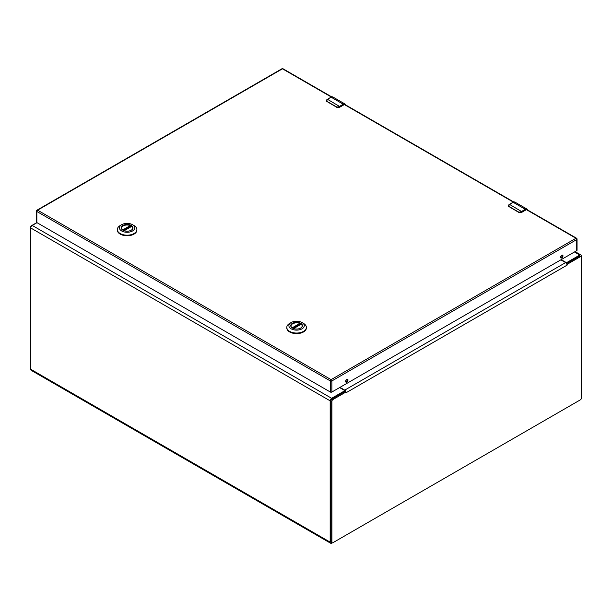 <?xml version="1.0" encoding="UTF-8"?>
<svg xmlns="http://www.w3.org/2000/svg" width="612" height="612" viewBox="0 0 612 612"><rect width="100%" height="100%" fill="white"/><g stroke="black" fill="none" stroke-linecap="round" stroke-linejoin="round"><path stroke-width="0.92" d="M339.606 387.564L344.166 390.196A1.063 0.612 180 0 1 344.48 390.632A1.063 0.612 180 0 1 344.166 391.068L331.635 398.297L32.222 225.43A2.081 1.201 -60 0 0 30.753 227.978L30.753 369.273A2.417 1.392 -60 0 0 31.25 370.375L330.664 543.242A2.417 1.392 -60 0 1 330.166 542.14L30.753 369.273M330.166 542.14L330.166 400.845A2.081 1.201 -60 0 1 331.635 398.297M332.377 542.836L331.872 543.127A2.417 1.392 -60 0 1 330.664 543.242M581.247 256.734L581.247 255.885A2.081 1.201 -60 0 0 580.819 254.929A2.081 1.201 -60 0 0 579.778 255.036L567.255 262.265A1.063 0.612 180 0 1 565.748 262.265L561.189 259.641M37.003 222.676L32.222 225.43M344.464 391.802A1.063 0.612 0 0 0 344.48 391.718L344.48 390.632M339.951 387.373L344.732 390.127A2.081 1.201 60 0 1 345.811 391.305L345.879 392.078L332.905 399.567A1.423 0.819 120 0 0 331.903 401.304L331.903 542.125A1.423 0.819 120 0 0 332.194 542.775A1.423 0.819 120 0 0 332.905 542.706L580.398 399.82A1.423 0.819 120 0 0 581.4 398.075L581.4 257.262A1.423 0.819 120 0 0 581.109 256.612A1.423 0.819 120 0 0 580.398 256.68L567.416 264.17L567.102 265.141L566.712 263.764A2.081 1.201 -120 0 0 565.633 262.594L560.852 259.832M345.137 391.626L346.002 392.789L345.811 391.305L345.29 391.558M344.938 391.527L331.964 399.024A1.423 0.819 120 0 0 330.954 400.761L330.954 541.582A1.423 0.819 120 0 0 331.253 542.232L332.194 542.775M581.109 256.612L580.161 256.068A1.423 0.819 120 0 0 579.457 256.137L566.59 263.558M566.712 263.772L567.416 264.17L566.712 263.764M344.48 391.076L344.732 391.221A0.742 0.428 60 0 1 345.099 391.611M30.753 368.692A1.423 0.819 -60 0 1 30.6 368.172L30.6 227.35A1.423 0.819 -60 0 1 31.602 225.614L36.85 222.584L330.358 392.04L330.358 380.947L36.842 211.484L36.842 222.577A1.063 0.612 180 0 1 36.529 222.148L36.529 211.056A1.063 0.612 0 0 0 36.842 211.484A1.063 0.612 120 0 1 37.592 210.184L331.107 379.639L575.976 238.267L526.006 209.419M292.536 328.108A5.63 3.251 180 0 1 290.96 325.852A5.63 3.251 180 0 1 294.433 322.853A5.63 3.251 180 0 1 300.561 323.557A5.63 3.251 180 0 1 302.213 325.852A5.63 3.251 180 0 1 300.637 328.108M292.459 328.063L292.459 328.063A5.837 3.366 180 0 1 292.459 323.297A5.837 3.366 180 0 1 300.714 323.297A5.837 3.366 180 0 1 300.714 328.063A5.837 3.366 180 0 1 292.459 328.063M303.506 323.396L302.022 322.539A7.688 4.437 180 0 1 302.022 328.82A7.688 4.437 180 0 1 291.151 328.82A7.688 4.437 180 0 1 291.144 322.539A7.688 4.437 180 0 1 302.022 322.539L303.506 323.396A9.784 5.653 0 0 1 306.367 327.397L306.367 327.963A9.784 5.653 0 0 1 300.331 333.18A9.784 5.653 0 0 1 289.667 331.956A9.784 5.653 0 0 1 286.798 327.963L286.798 327.397A9.784 5.653 0 0 0 289.667 331.39A9.784 5.653 0 0 0 300.331 332.614A9.784 5.653 0 0 0 306.367 327.397M291.144 322.539L289.667 323.396A9.784 5.653 0 0 0 286.798 327.397M293.63 328.583L301.173 324.23A5.592 3.228 180 0 1 302.175 326.081A5.592 3.228 180 0 1 302.167 326.25M290.998 326.25A5.592 3.228 180 0 1 290.991 326.081A5.592 3.228 180 0 1 293.997 323.22A5.592 3.228 180 0 1 299.788 323.434L300.01 324.804M123.05 230.257A5.63 3.251 180 0 1 121.474 228.001A5.63 3.251 180 0 1 124.947 225.002A5.63 3.251 180 0 1 131.083 225.706A5.63 3.251 180 0 1 132.727 228.001A5.63 3.251 180 0 1 131.152 230.257M122.974 230.211L122.974 230.211A5.837 3.366 180 0 1 122.974 225.453A5.837 3.366 180 0 1 131.228 225.453A5.837 3.366 180 0 1 131.228 230.211A5.837 3.366 180 0 1 122.974 230.211M134.02 225.553L132.544 224.696A7.688 4.437 180 0 1 132.544 230.969A7.688 4.437 180 0 1 121.666 230.969A7.688 4.437 180 0 1 121.666 224.696A7.688 4.437 180 0 1 132.544 224.696L134.02 225.553A9.784 5.653 0 0 1 136.889 229.546L136.889 230.112A9.784 5.653 0 0 1 130.846 235.337A9.784 5.653 0 0 1 120.181 234.113A9.784 5.653 0 0 1 117.32 230.112L117.32 229.546A9.784 5.653 0 0 0 120.181 233.539A9.784 5.653 0 0 0 130.846 234.763A9.784 5.653 0 0 0 136.889 229.546M121.666 224.696L120.181 225.553A9.784 5.653 0 0 0 117.32 229.546M124.144 230.739L131.687 226.386A5.592 3.228 180 0 1 132.697 228.23A5.592 3.228 180 0 1 132.689 228.406M121.52 228.406A5.592 3.228 180 0 1 121.513 228.23A5.592 3.228 180 0 1 124.519 225.369A5.592 3.228 180 0 1 130.302 225.583L130.532 226.96M508.878 204.783L508.503 206.32L509.513 204.377A4.437 2.563 120 0 0 509.031 204.699L508.97 206.443L519.007 212.242L521.21 211.729A4.437 2.563 -60 0 1 521.692 211.408L525.318 209.312L513.147 202.281L509.513 204.377L521.875 211.737L525.318 209.312A3.55 2.05 -60 0 1 527.093 209.136A3.55 2.05 -60 0 1 527.743 210.061M521.875 211.737L518.922 212.456L508.503 206.32A1.775 1.025 0 0 1 508.358 205.907A1.775 1.025 0 0 1 508.358 205.846M326.839 99.687L326.471 101.225L327.474 99.282A4.437 2.563 120 0 0 326.999 99.603L326.93 101.34L336.975 107.138L339.178 106.633A4.437 2.563 -60 0 1 339.652 106.312L343.286 104.216L331.107 97.186L327.474 99.282L339.844 106.641L343.286 104.216A3.55 2.05 -60 0 1 345.061 104.04A3.55 2.05 -60 0 1 345.711 104.966M339.844 106.641L336.883 107.36L326.471 101.225A1.775 1.025 0 0 1 326.318 100.812A1.775 1.025 0 0 1 326.326 100.75M346.797 382.072A1.668 0.964 120 0 0 347.891 380.603A1.668 0.964 120 0 0 347.639 379.264A1.668 0.964 120 0 0 346.797 379.348A1.668 0.964 120 0 0 345.711 380.817A1.668 0.964 120 0 0 345.964 382.156A1.668 0.964 120 0 0 346.797 382.072M345.681 381.781A1.668 0.964 120 0 0 346.048 381.636A1.668 0.964 120 0 0 347.172 379.203M561.793 257.95A1.668 0.964 120 0 0 562.887 256.474A1.668 0.964 120 0 0 562.627 255.143A1.668 0.964 120 0 0 561.793 255.219A1.668 0.964 120 0 0 560.699 256.696A1.668 0.964 120 0 0 560.959 258.027A1.668 0.964 120 0 0 561.793 257.95M560.668 257.66A1.668 0.964 120 0 0 561.043 257.514A1.668 0.964 120 0 0 562.16 255.074M576.734 238.703A1.063 0.612 120 0 0 576.512 238.213A1.063 0.612 120 0 0 575.976 238.267A1.063 0.612 -120 0 1 576.734 239.575A1.063 0.612 0 0 0 577.047 239.139L577.047 250.232A1.063 0.612 180 0 1 576.734 250.668L576.734 239.575L331.865 380.947L331.865 392.04L576.734 250.668M331.865 392.04A1.063 0.612 180 0 1 330.358 392.04M344.166 391.978L344.166 391.068M567.255 262.265L567.255 263.183M330.166 400.845L30.753 227.978M574.469 251.968L579.778 255.036M565.748 262.663L565.748 262.265M567.102 265.141L346.201 392.674M330.954 400.761L331.903 401.304M332.905 399.567L331.964 399.024M565.633 262.594L344.732 390.127M580.398 256.68L579.457 256.137M331.903 542.125L330.954 541.582M300.01 323.756L292.505 328.093M292.146 327.848L299.788 323.434M130.532 225.912L123.027 230.242M122.66 229.997L130.302 225.583M512.955 202.388L513.147 202.281A3.55 2.05 120 0 1 514.922 202.105L527.093 209.136L527.804 210.092M514.922 202.105L513.009 202.266L509.031 204.699M525.509 209.641L527.62 209.993M519.458 212.639A1.775 1.025 0 0 0 521.432 212.433L521.21 211.729M521.432 212.433L525.509 210.077L521.37 212.555L519.007 212.242M525.456 210.199L521.37 212.555L518.976 212.555L508.97 206.443M508.358 205.77L509.039 206.749M330.924 97.293L331.107 97.186A3.55 2.05 120 0 1 332.882 97.01L345.061 104.04L345.772 104.996M332.882 97.01L330.977 97.17L326.999 99.603M343.477 104.545L345.589 104.889M337.419 107.544A1.775 1.025 0 0 0 339.392 107.33L339.178 106.633M339.392 107.33L343.477 104.981L339.339 107.452L336.975 107.138M343.416 105.096L339.339 107.452L336.937 107.452L326.93 101.34M326.318 100.674L327.007 101.653M331.704 96.872L282.996 68.758A1.063 0.612 120 0 0 282.461 68.812L37.592 210.184A1.063 0.612 -120 0 0 37.057 210.13A1.063 1.063 0 0 0 36.529 211.056A1.063 0.612 0 0 1 36.842 210.62M331.306 97.01L282.461 68.812A1.063 0.612 60 0 0 281.933 68.758L37.057 210.13M513.338 202.105L343.967 104.315M330.358 380.947A1.063 0.612 0 0 0 331.865 380.947A1.063 0.612 60 0 0 331.107 379.639A1.063 0.612 120 0 0 330.358 380.947M575.081 251.616L580.819 254.929M301.05 324.207L293.523 328.552M131.572 226.356L124.045 230.701M577.047 239.139A1.063 1.063 0 0 0 576.512 238.213L526.473 209.327M282.996 68.758A1.063 1.063 0 0 0 281.933 68.758M513.736 201.975L344.434 104.231"/></g></svg>
